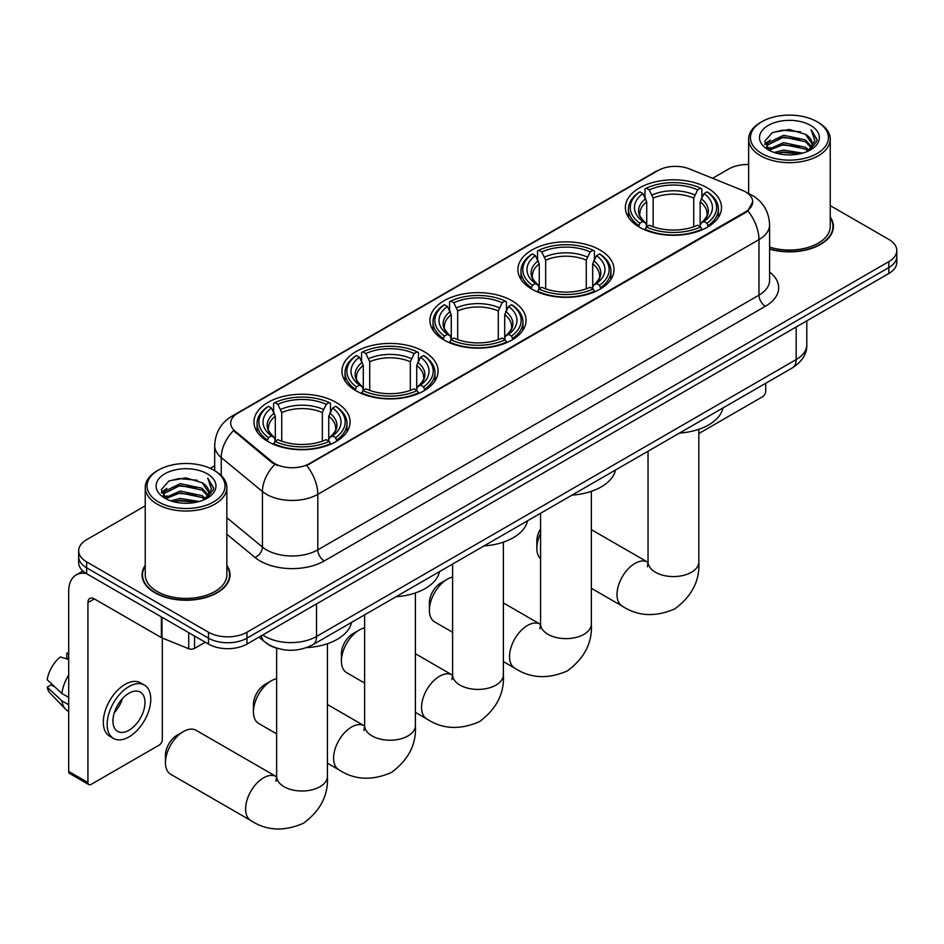 <?xml version="1.0" encoding="UTF-8"?>
<svg xmlns="http://www.w3.org/2000/svg" width="944" height="944" viewBox="0 0 944 944"><rect width="100%" height="100%" fill="white"/><g stroke="black" fill="none" stroke-linecap="round" stroke-linejoin="round"><path stroke-width="1.42" d="M336.017 402.356A48.061 27.754 0 0 0 283.648 396.35A48.061 27.754 0 0 0 253.971 421.98A48.061 27.754 0 0 0 268.049 441.603A48.061 27.754 0 0 0 320.429 447.621A48.061 27.754 0 0 0 350.094 421.98A48.061 27.754 0 0 0 336.017 402.356M599.959 249.983A48.061 27.754 0 0 0 547.579 243.965A48.061 27.754 0 0 0 517.902 269.606A48.061 27.754 0 0 0 531.979 289.218A48.061 27.754 0 0 0 584.36 295.236A48.061 27.754 0 0 0 614.037 269.606A48.061 27.754 0 0 0 599.959 249.983M511.978 300.77A48.061 27.754 0 0 0 459.598 294.764A48.061 27.754 0 0 0 429.933 320.394A48.061 27.754 0 0 0 444.01 340.017A48.061 27.754 0 0 0 496.379 346.035A48.061 27.754 0 0 0 526.056 320.394A48.061 27.754 0 0 0 511.978 300.77M423.998 351.569A48.061 27.754 0 0 0 371.617 345.551A48.061 27.754 0 0 0 341.952 371.193A48.061 27.754 0 0 0 356.03 390.804A48.061 27.754 0 0 0 408.41 396.822A48.061 27.754 0 0 0 438.075 371.193A48.061 27.754 0 0 0 423.998 351.569M707.422 187.927A48.061 27.754 0 0 0 655.053 181.921A48.061 27.754 0 0 0 625.376 207.55A48.061 27.754 0 0 0 639.454 227.174A48.061 27.754 0 0 0 691.834 233.192A48.061 27.754 0 0 0 721.499 207.55A48.061 27.754 0 0 0 707.422 187.927M745.512 191.856A24.485 14.136 0 0 0 742.244 190.275L689.45 168.929A24.485 14.136 0 0 0 658.086 170.51L237.876 413.118A24.485 14.136 0 0 0 230.702 423.113A24.485 14.136 0 0 0 235.139 431.219L272.108 461.71A24.485 14.136 0 0 0 309.479 463.598L745.512 211.845A24.485 14.136 0 0 0 752.687 201.851A24.485 14.136 0 0 0 745.512 191.856M277.583 648.422A27.211 15.706 180 0 1 266.597 643.277M145.234 565.373A43.979 25.394 0 0 0 142.06 574.849A43.979 25.394 0 0 0 154.934 592.797A43.979 25.394 0 0 0 202.866 598.307A43.979 25.394 0 0 0 230.017 574.849A43.979 25.394 0 0 0 226.843 565.373M142.509 577.126A43.979 25.394 0 0 0 142.355 577.811M752.687 201.851L747.884 210.854L745.512 212.577L306.717 465.557A31.742 18.325 60 0 1 317.809 494.326A36.273 20.945 180 0 1 266.515 494.326A36.273 20.945 180 0 1 262.444 491.529L221.25 457.557A36.273 20.945 180 0 1 214.689 445.544L214.689 470.702M145.234 505.854L86.647 539.673A27.211 15.706 0 0 0 78.682 550.777L78.682 562.624A27.211 15.706 0 0 0 86.647 573.74L208.482 644.079L208.482 638.156A27.211 15.706 0 0 0 246.95 638.156L888.835 267.565A27.211 15.706 0 0 0 896.8 256.461A27.211 15.706 0 0 1 888.835 267.565L246.95 638.156A27.211 15.706 0 0 1 208.482 638.156L86.647 567.816L208.482 638.156L208.482 632.232A27.211 15.706 0 0 0 246.95 632.232L888.835 261.641A27.211 15.706 0 0 0 896.8 250.538A27.211 15.706 0 0 0 888.835 239.434L830.248 205.603M78.682 556.7A27.211 15.706 0 0 0 86.647 567.816A27.211 15.706 0 0 1 78.682 556.7M277.607 465.557L272.108 462.784L233.487 430.629A31.742 21.228 129.5 0 0 221.25 457.557L221.25 475.564M769.608 249.133A43.979 25.394 0 0 0 833.422 226.477A43.979 25.394 0 0 0 830.248 217.002M748.627 164.492A27.211 15.706 0 0 0 728.52 169.094L712.59 178.286M214.689 465.746L210.217 468.33M78.682 550.777A27.211 15.706 0 0 0 86.647 561.892L208.482 632.232M229.722 577.811A43.979 25.394 0 0 0 229.569 577.126M833.127 229.439A43.979 25.394 0 0 0 832.974 228.755M208.482 644.079A27.211 15.706 0 0 0 246.95 644.079L888.835 273.489A27.211 15.706 0 0 0 896.8 262.385L896.8 250.538M698.831 433.532L762.504 396.775A4.531 2.62 120 0 0 765.714 391.217L765.714 383.288M761.867 153.542A38.999 22.514 0 0 0 817.008 153.542A38.999 22.514 0 0 0 817.008 121.705L818.295 122.437A40.804 23.565 0 0 1 830.248 139.098A40.804 23.565 0 0 1 805.055 160.869A40.804 23.565 0 0 1 760.581 155.76A40.804 23.565 0 0 1 748.627 139.098A40.804 23.565 0 0 1 760.581 122.437L761.867 121.705A38.999 22.514 0 0 0 761.867 153.542M769.608 247.068A40.804 23.565 0 0 0 830.248 226.477L830.248 139.098M769.608 248.838A43.53 25.134 0 0 0 832.974 226.477A43.53 25.134 0 0 0 830.248 217.722M774.163 152.48L783.567 150.061L802.648 153.129M776.853 153.294L783.567 151.913L799.863 153.813L782.305 152.421L777.042 153.341M768.286 149.447L783.567 142.662L805.468 147.288L808.996 150.202M769.23 150.226L783.567 144.515L805.468 149.128L808.017 151.087M767.035 148.196L767.543 143.276L783.567 135.252L805.468 139.877L811.462 146.674M766.835 147.288L767.543 145.128L783.567 137.104L805.468 141.73L811.038 147.559M807.781 151.264A22.668 13.086 0 0 0 812.111 143.582A22.668 13.086 0 0 0 805.468 134.319L812.1 144.031M810.601 125.399A29.925 17.275 0 0 0 768.345 125.363A29.925 17.275 0 0 0 768.145 149.766A29.925 17.275 0 0 0 768.274 149.836A29.925 17.275 0 0 0 810.731 149.766A29.925 17.275 0 0 0 810.601 125.399M805.468 134.319L789.184 129.47L772.44 132.538L764.687 141.317L769.832 150.662M809.645 150.367L816.867 141.187L817.02 139.547L811.132 129.717L814.837 140.727L808.029 151.158M818.295 122.437L817.008 121.705A38.999 22.514 0 0 0 761.867 121.705M811.132 129.717L817.008 139.924M772.05 132.738L782.305 130.201L800.665 131.853M764.982 144.644L768.322 142.025M775.685 138.898L782.305 137.612L800.016 139.063M775.685 146.296L782.305 145.01L800.016 146.473M764.782 143.925L770.28 140.019M767.708 148.904L770.28 147.417M540.582 533.443A25.394 14.656 120 0 0 536.853 548.228L536.853 540.829A16.319 9.428 -60 0 1 540.582 528.876M536.853 548.228A25.394 14.656 120 0 0 540.582 558.718M638.592 226.666L639.879 223.232A43.164 24.922 0 0 1 639.879 191.88L642.852 193.591A38.999 22.514 0 0 0 642.852 221.51L645.779 223.185L646.723 226.678M646.723 225.25L646.723 201.804L642.852 193.591M645 197.308L645 188.918L646.298 188.175A43.164 24.922 0 0 1 700.59 188.175L697.616 189.886A38.999 22.514 0 0 0 649.26 189.886L653.142 198.11L653.142 226.772M693.746 226.772L693.746 198.11L697.616 189.886M679.432 433.095A49.879 28.792 0 0 0 722.951 407.973M645 229.156A44.982 25.972 0 0 0 701.876 229.156L700.59 226.926A43.164 24.922 0 0 1 646.298 226.926L645 229.923M701.876 229.923L701.876 229.156M639.879 191.88L638.592 192.611A44.982 25.972 0 0 0 628.456 209.037A44.982 25.972 0 0 0 638.592 225.451M700.59 188.175L701.876 188.918L701.876 197.308M646.298 226.926L649.26 225.215A38.999 22.514 0 0 0 697.616 225.215L700.59 226.926M642.852 221.51L639.879 223.232M649.26 189.886L646.298 188.175M645.779 198.641A34.881 20.143 0 0 0 645.779 223.185L645.944 223.291C640.988 218.501 638.97 215.244 639.89 213.533A33.547 19.376 0 0 1 646.723 201.804M708.295 225.451A44.982 25.972 0 0 0 718.419 209.037A44.982 25.972 0 0 0 708.295 192.611L706.997 191.88A43.164 24.922 0 0 1 706.997 223.232L708.295 226.666M706.997 223.232L704.035 221.51A38.999 22.514 0 0 0 704.035 193.591L706.997 191.88M704.035 193.591L700.153 201.804L700.153 225.25L701.097 223.185L704.035 221.51M700.153 201.804A33.547 19.376 0 0 1 706.997 213.533C707.906 215.256 705.888 218.501 700.944 223.291L701.097 223.185A34.881 20.143 0 0 0 701.097 198.641M700.153 226.678L700.153 225.25M429.39 610.284L429.39 602.874A16.319 9.428 -60 0 1 440.931 582.885L447.338 579.179A25.394 14.656 120 0 0 429.39 610.284A25.394 14.656 120 0 0 434.641 621.907L452.601 632.268M531.118 288.711L532.404 285.277A43.164 24.922 0 0 1 532.404 253.924L535.378 255.647A38.999 22.514 0 0 0 535.378 283.566L538.304 285.23L539.26 288.722M539.26 287.295L539.26 263.86L535.378 255.647M537.537 259.352L537.537 250.962L538.823 250.231A43.164 24.922 0 0 1 593.115 250.231L590.153 251.942A38.999 22.514 0 0 0 541.785 251.942L545.667 260.155L545.667 288.817M586.271 288.817L586.271 260.155L590.153 251.942M571.97 495.14A49.879 28.792 0 0 0 615.488 470.018M537.537 291.2A44.982 25.972 0 0 0 594.401 291.2L593.115 288.982A43.164 24.922 0 0 1 538.823 288.982L537.537 291.967M594.401 291.967L594.401 291.2M532.404 253.924L531.118 254.668A44.982 25.972 0 0 0 520.994 271.081A44.982 25.972 0 0 0 531.118 287.495M593.115 250.231L594.401 250.962L594.401 259.352M538.823 288.982L541.785 287.259A38.999 22.514 0 0 0 590.153 287.259L593.115 288.982M535.378 283.566L532.404 285.277M541.785 251.942L538.823 250.231M538.304 260.697A34.881 20.143 0 0 0 538.304 285.23L538.469 285.336C533.513 280.545 531.496 277.288 532.416 275.577A33.547 19.376 0 0 1 539.26 263.86M600.821 287.495A44.982 25.972 0 0 0 610.945 271.081A44.982 25.972 0 0 0 600.821 254.668L599.534 253.924A43.164 24.922 0 0 1 599.534 285.277L600.821 288.711M599.534 285.277L596.561 283.566A38.999 22.514 0 0 0 596.561 255.647L599.534 253.924M596.561 255.647L592.679 263.86L592.679 287.295L593.634 285.23L596.561 283.566M592.679 263.86A33.547 19.376 0 0 1 599.523 275.577C600.431 277.3 598.413 280.557 593.469 285.336L593.634 285.23A34.881 20.143 0 0 0 593.634 260.697M592.679 288.722L592.679 287.295M452.601 577.055A25.394 14.656 120 0 0 447.338 579.179L440.931 582.885M341.409 661.071L341.409 653.673A16.319 9.428 -60 0 1 352.95 633.672L359.369 629.978A25.394 14.656 120 0 0 359.357 629.978A25.394 14.656 120 0 0 341.409 661.071A25.394 14.656 120 0 0 346.672 672.694L364.62 683.067M443.137 339.51L444.435 336.064A43.164 24.922 0 0 1 444.435 304.723L447.397 306.434A38.999 22.514 0 0 0 447.397 334.353L450.335 336.017L451.279 339.521M451.279 338.094L451.279 314.647L447.397 306.434M449.556 310.151L449.556 301.761L450.843 301.018A43.164 24.922 0 0 1 505.134 301.018L502.173 302.729A38.999 22.514 0 0 0 453.816 302.729L457.687 310.942L457.687 339.616M498.29 339.616L498.29 310.942L502.173 302.729M483.989 545.939A49.879 28.792 0 0 0 527.507 520.817M449.556 341.999A44.982 25.972 0 0 0 506.432 341.999L505.134 339.769A43.164 24.922 0 0 1 450.843 339.769L449.556 342.766M506.432 342.766L506.432 341.999M444.435 304.723L443.137 305.455A44.982 25.972 0 0 0 433.013 321.88A44.982 25.972 0 0 0 443.137 338.294M505.134 301.018L506.432 301.761L506.432 310.151M450.843 339.769L453.816 338.058A38.999 22.514 0 0 0 502.173 338.058L505.134 339.769M447.397 334.353L444.435 336.064M453.816 302.729L450.843 301.018M450.335 311.485A34.881 20.143 0 0 0 450.335 336.017L450.5 336.135C445.544 331.332 443.515 328.087 444.435 326.376A33.547 19.376 0 0 1 451.279 314.647M512.84 338.294A44.982 25.972 0 0 0 522.976 321.88A44.982 25.972 0 0 0 512.84 305.455L511.554 304.723A43.164 24.922 0 0 1 511.554 336.064L512.84 339.51M511.554 336.064L508.58 334.353A38.999 22.514 0 0 0 508.58 306.434L511.554 304.723M508.58 306.434L504.71 314.647L504.71 338.094L505.654 336.017L508.58 334.353M504.71 314.647A33.547 19.376 0 0 1 511.542 326.376C512.462 328.099 510.444 331.344 505.488 336.135L505.654 336.017A34.881 20.143 0 0 0 505.654 311.485M504.71 339.521L504.71 338.094M364.62 627.843A25.394 14.656 120 0 0 359.369 629.978L352.95 633.672M253.429 711.87L253.429 704.46A16.319 9.428 -60 0 1 264.969 684.471L271.388 680.766A25.394 14.656 120 0 0 253.429 711.87A25.394 14.656 120 0 0 258.691 723.493L276.639 733.854M355.168 390.297L356.454 386.863A43.164 24.922 0 0 1 356.454 355.51L359.416 357.233A38.999 22.514 0 0 0 359.416 385.152L362.354 386.816L363.298 390.309M363.298 388.881L363.298 365.446L359.416 357.233M361.576 360.938L361.576 352.549L362.862 351.817A43.164 24.922 0 0 1 417.165 351.817L414.192 353.528A38.999 22.514 0 0 0 365.835 353.528L369.718 361.741L369.718 390.415M410.321 390.415L410.321 361.741L414.192 353.528M396.008 596.738A49.879 28.792 0 0 0 439.526 571.604M361.576 392.787A44.982 25.972 0 0 0 418.452 392.787L417.165 390.568A43.164 24.922 0 0 1 362.862 390.568L361.576 393.554M418.452 393.554L418.452 392.787M356.454 355.51L355.168 356.254A44.982 25.972 0 0 0 345.032 372.668A44.982 25.972 0 0 0 355.168 389.081M417.165 351.817L418.452 352.549L418.452 360.938M362.862 390.568L365.835 388.845A38.999 22.514 0 0 0 414.192 388.845L417.165 390.568M359.416 385.152L356.454 386.863M365.835 353.528L362.862 351.817M362.354 362.284A34.881 20.143 0 0 0 362.354 386.816L362.52 386.922C357.564 382.131 355.546 378.874 356.466 377.163A33.547 19.376 0 0 1 363.298 365.446M424.859 389.081A44.982 25.972 0 0 0 434.995 372.668A44.982 25.972 0 0 0 424.859 356.254L423.573 355.51A43.164 24.922 0 0 1 423.573 386.863L424.859 390.297M423.573 386.863L420.611 385.152A38.999 22.514 0 0 0 420.611 357.233L423.573 355.51M420.611 357.233L416.729 365.446L416.729 388.881L417.673 386.816L420.611 385.152M416.729 365.446A33.547 19.376 0 0 1 423.573 377.163C424.481 378.886 422.464 382.143 417.508 386.922L417.673 386.816A34.881 20.143 0 0 0 417.673 362.284M416.729 390.309L416.729 388.881M276.639 678.642A25.394 14.656 120 0 0 271.388 680.766L264.969 684.471M165.448 762.658L165.448 755.259A16.319 9.428 -60 0 1 177 735.258L183.407 731.565A25.394 14.656 120 0 0 165.448 762.658A25.394 14.656 120 0 0 170.711 774.281L250.868 820.56A25.394 14.656 -60 0 1 246.974 800.217A25.394 14.656 -60 0 1 263.565 777.832A25.394 14.656 -60 0 1 276.262 776.582L276.639 776.794M267.187 441.096L268.474 437.65A43.164 24.922 0 0 1 268.474 406.309L271.447 408.02A38.999 22.514 0 0 0 271.447 435.939L274.374 437.603L275.318 441.108M275.318 439.68L275.318 416.233L271.447 408.02M273.595 411.737L273.595 403.348L274.893 402.604A43.164 24.922 0 0 1 329.185 402.604L326.211 404.315A38.999 22.514 0 0 0 277.855 404.315L281.737 412.54L281.737 441.202M322.341 441.202L322.341 412.54L326.211 404.315M306.67 647.608A49.879 28.792 0 0 0 351.546 622.403M273.595 443.586A44.982 25.972 0 0 0 330.471 443.586L329.185 441.355A43.164 24.922 0 0 1 274.893 441.355L273.595 444.353M330.471 444.353L330.471 443.586M268.474 406.309L267.187 407.041A44.982 25.972 0 0 0 257.063 423.467A44.982 25.972 0 0 0 267.187 439.88M329.185 402.604L330.471 403.348L330.471 411.737M274.893 441.355L277.855 439.644A38.999 22.514 0 0 0 326.211 439.644L329.185 441.355M271.447 435.939L268.474 437.65M277.855 404.315L274.893 402.604M274.374 413.071A34.881 20.143 0 0 0 274.374 437.603L274.539 437.721C269.583 432.918 267.565 429.673 268.485 427.962A33.547 19.376 0 0 1 275.318 416.233M336.89 439.88A44.982 25.972 0 0 0 347.014 423.467A44.982 25.972 0 0 0 336.89 407.041L335.592 406.309A43.164 24.922 0 0 1 335.592 437.65L336.89 441.096M335.592 437.65L332.63 435.939A38.999 22.514 0 0 0 332.63 408.02L335.592 406.309M332.63 408.02L328.748 416.233L328.748 439.68L329.704 437.603L332.63 435.939M328.748 416.233A33.547 19.376 0 0 1 335.592 427.962C336.501 429.685 334.483 432.93 329.539 437.721L329.704 437.603A34.881 20.143 0 0 0 329.704 413.071M328.748 441.108L328.748 439.68M276.262 776.582L196.104 730.302A25.394 14.656 120 0 0 183.407 731.565L177 735.258M194.535 636.02L194.535 648.422L205.273 642.227M86.341 573.551A36.273 20.945 -120 0 0 76.204 574.896A36.273 20.945 -120 0 0 68.688 591.51L68.688 771.437L87.934 782.541L87.934 602.614A9.074 5.239 60 0 1 89.81 598.461A9.074 5.239 60 0 1 94.341 598.909L161.389 637.625L161.389 616.892M87.934 782.541A4.531 2.62 120 0 0 88.866 784.617L69.632 773.502A4.531 2.62 -60 0 1 68.688 771.437M88.866 784.617A4.531 2.62 120 0 0 91.131 784.393L159.099 745.146A4.531 2.62 120 0 0 162.309 739.589L162.309 638.038M194.535 648.422A4.531 2.62 180 0 1 188.729 648.717L161.99 637.908A4.531 2.62 180 0 1 161.389 637.625M128.962 730.267A22.668 13.086 120 0 0 143.783 710.289A22.668 13.086 120 0 0 140.302 692.117A22.668 13.086 120 0 0 128.962 693.238A22.668 13.086 120 0 0 114.153 713.216A22.668 13.086 120 0 0 117.634 731.388A22.668 13.086 120 0 0 128.962 730.267M114.318 712.685A22.668 13.086 120 0 0 122.46 698.595M68.688 653.826L66.764 653.248L66.764 657.803L68.688 658.912M144.385 685.049L140.538 682.831A30.833 17.806 120 0 0 125.115 684.353A30.833 17.806 120 0 0 104.973 711.528A30.833 17.806 120 0 0 109.705 736.237L113.551 738.456A30.833 17.806 120 0 0 128.962 736.922A30.833 17.806 120 0 0 149.105 709.758A30.833 17.806 120 0 0 144.385 685.049A30.833 17.806 120 0 0 128.962 686.571A30.833 17.806 120 0 0 108.82 713.747A30.833 17.806 120 0 0 113.551 738.456M68.688 675.031A29.925 17.275 120 0 0 61.879 693.474L47.2 679.739A23.576 13.617 120 0 1 60.357 656.953L68.688 659.478M68.688 697.404L61.879 693.474M55.141 687.173L51.141 684.86L47.2 687.138L61.879 700.873L68.688 704.802M61.879 700.873A29.925 17.275 120 0 0 65.573 709.227A29.925 17.275 120 0 0 67.838 711.009L68.688 711.505M68.688 652.705A23.576 13.617 120 0 0 66.764 653.248M47.2 687.138A23.576 13.617 120 0 0 49.985 693.002L65.573 709.227M158.462 501.913A38.999 22.514 0 0 0 213.615 501.913A38.999 22.514 0 0 0 213.615 470.077L214.89 470.808A40.804 23.565 0 0 1 226.843 487.47A40.804 23.565 0 0 1 201.65 509.241A40.804 23.565 0 0 1 157.176 504.131A40.804 23.565 0 0 1 145.234 487.47A40.804 23.565 0 0 1 157.176 470.808L158.462 470.077A38.999 22.514 0 0 0 158.462 501.913M145.234 487.47L145.234 574.849A40.804 23.565 0 0 0 157.176 591.499A40.804 23.565 0 0 0 201.65 596.608A40.804 23.565 0 0 0 226.843 574.849L226.843 487.47M145.234 566.105A43.53 25.134 0 0 0 142.509 574.849A43.53 25.134 0 0 0 155.253 592.62A43.53 25.134 0 0 0 202.7 598.059A43.53 25.134 0 0 0 229.569 574.849A43.53 25.134 0 0 0 226.843 566.105M170.758 500.851L180.174 498.432L199.243 501.5M173.448 501.665L180.174 500.285L196.458 502.184M164.917 497.795L180.174 491.033L202.063 495.659L205.591 498.574M165.825 498.597L180.174 492.886L202.063 497.5L204.612 499.459M163.631 496.568L164.138 491.647L180.174 483.623L202.063 488.249L208.058 495.045M163.43 495.659L164.138 493.5L180.174 485.476L202.063 490.101L207.633 495.93M204.388 499.647A22.668 13.086 0 0 0 208.707 491.954A22.668 13.086 0 0 0 202.063 482.691L208.695 492.402M207.196 473.77A29.925 17.275 0 0 0 164.94 473.735A29.925 17.275 0 0 0 164.752 498.137A29.925 17.275 0 0 0 164.881 498.208A29.925 17.275 0 0 0 207.326 498.137A29.925 17.275 0 0 0 207.196 473.77M202.063 482.691L185.779 477.841L169.035 480.909L161.282 489.688L166.427 499.034M206.24 498.739L213.474 489.558L213.615 487.918L207.727 478.089L211.432 489.098L204.624 499.529M214.89 470.808L213.615 470.077A38.999 22.514 0 0 0 158.462 470.077M207.727 478.089L213.604 488.296M168.646 481.11L178.9 478.573L197.261 480.225M161.577 493.016L164.917 490.396M172.28 487.269L178.9 485.983L196.612 487.434M172.28 494.668L178.9 493.382L196.612 494.845M173.637 501.712L178.9 500.792L196.435 502.196M161.377 492.296L166.876 488.39M164.303 497.276L166.876 495.789M235.139 431.219L235.139 432.293M272.108 461.71L272.108 462.784M309.479 463.598L309.479 464.318M745.512 211.845L745.512 212.577M769.608 272.037A45.347 26.172 180 0 1 765.395 306.257L324.229 560.96A9.074 5.239 60 0 1 317.809 549.856L758.976 295.142A36.273 20.945 0 0 0 769.608 280.344L769.608 224.802A36.273 20.945 180 0 1 758.976 239.611A31.742 18.325 -120 0 0 747.884 210.854M324.229 560.96A45.347 26.172 180 0 1 260.096 560.96A45.347 26.172 180 0 1 255.022 557.467L226.843 534.233M274.81 464.46A31.742 21.228 129.5 0 0 262.444 491.529L262.444 547.06A36.273 20.945 0 0 0 266.515 549.856A36.273 20.945 0 0 0 317.809 549.856L317.809 494.326L758.976 239.611L758.976 295.142A9.074 5.239 60 0 0 765.395 306.257M769.608 224.802C768.994 211.763 763.259 201.981 752.403 195.467L747.825 193.237A31.742 14.868 112 0 0 747.4 193.083M235.174 414.971A31.742 18.325 -120 0 0 231.894 416.21C221.038 422.723 215.303 432.505 214.689 445.544M231.894 416.21L655.419 171.678A31.742 18.325 60 0 1 657.826 170.663M246.95 632.232L246.95 644.079M888.835 261.641L888.835 273.489M86.647 561.892L86.647 573.74M226.843 517.701L262.444 547.06A9.074 6.065 -50.5 0 1 255.022 557.467M262.798 634.934A36.273 20.945 0 0 0 265.229 636.48A36.273 20.945 0 0 0 316.523 636.48L796.17 359.57A36.273 20.945 0 0 0 806.801 344.761C807.061 353.752 802.27 361.458 792.417 367.865L312.771 644.787A18.137 10.467 60 0 0 316.523 636.48L316.523 603.912M796.17 326.99L796.17 359.57A18.137 10.467 60 0 1 792.417 367.865M261.323 635.784A18.137 12.13 129.5 0 0 264.485 641.672L258.975 637.129M698.831 429.296L698.831 561.928A25.394 14.656 180 0 1 691.397 572.288A25.394 14.656 180 0 1 655.49 572.288A25.394 14.656 180 0 1 648.044 561.928L647.372 566.789M698.831 561.928C699.929 580.572 691.94 596.207 674.866 608.821C655.407 617.305 637.873 616.397 622.273 606.131A25.394 14.656 -60 0 1 618.379 585.787A25.394 14.656 -60 0 1 634.97 563.415A25.394 14.656 -60 0 1 647.667 562.152L648.044 562.364M693.746 198.11A33.547 19.376 0 0 0 653.142 198.11M694.69 194.936A34.881 20.143 0 0 0 652.186 194.936M591.357 491.34L591.357 623.972A25.394 14.656 180 0 1 583.923 634.344A25.394 14.656 180 0 1 548.016 634.344A25.394 14.656 180 0 1 540.582 623.972L539.897 628.846M591.357 623.972C592.454 642.616 584.466 658.251 567.391 670.877C547.933 679.35 530.41 678.453 514.799 668.175A25.394 14.656 -60 0 1 510.905 647.832A25.394 14.656 -60 0 1 527.495 625.459A25.394 14.656 -60 0 1 540.192 624.196L540.57 624.421M586.271 260.155A33.547 19.376 0 0 0 545.667 260.155M587.215 256.992A34.881 20.143 0 0 0 544.723 256.992M503.388 542.139L503.388 674.771A25.394 14.656 180 0 1 495.942 685.132A25.394 14.656 180 0 1 460.035 685.132A25.394 14.656 180 0 1 452.601 674.771L451.916 679.633M503.388 674.771C504.474 693.415 496.485 709.05 479.422 721.664C459.964 730.137 442.429 729.24 426.818 718.974A25.394 14.656 -60 0 1 422.936 698.631A25.394 14.656 -60 0 1 439.515 676.246A25.394 14.656 -60 0 1 452.211 674.995L452.601 675.208M498.29 310.942A33.547 19.376 0 0 0 457.687 310.942M499.246 307.779A34.881 20.143 0 0 0 456.743 307.779M415.407 592.926L415.407 725.558A25.394 14.656 180 0 1 407.973 735.931A25.394 14.656 180 0 1 372.054 735.931A25.394 14.656 180 0 1 364.62 725.558L363.936 730.432M415.407 725.558C416.505 744.202 408.516 759.837 391.441 772.463C371.983 780.936 354.448 780.039 338.849 769.761A25.394 14.656 -60 0 1 334.955 749.418A25.394 14.656 -60 0 1 351.546 727.045A25.394 14.656 -60 0 1 364.231 725.783L364.62 726.007M410.321 361.741A33.547 19.376 0 0 0 369.718 361.741M411.265 358.578A34.881 20.143 0 0 0 368.762 358.578M327.426 643.725L327.426 776.357A25.394 14.656 180 0 1 319.992 786.718A25.394 14.656 180 0 1 284.085 786.718A25.394 14.656 180 0 1 276.639 776.357L275.967 781.219M322.341 412.54A33.547 19.376 0 0 0 281.737 412.54M323.285 409.366A34.881 20.143 0 0 0 280.793 409.366M87.934 602.614L94.341 598.909M161.99 617.234L161.99 637.908M188.729 648.717L188.729 632.669M655.419 171.678L661.237 168.976M312.771 644.787C298.174 652.127 283.578 652.127 268.981 644.787L264.485 641.672M806.801 344.761L806.801 320.854M832.974 230.112L832.974 226.477M766.764 147.878L766.764 146.367M748.627 193.567L748.627 139.098M622.273 606.131L591.357 588.289M628.456 217.332L628.456 209.037M718.419 217.332L718.419 209.037M647.667 562.152L591.357 529.643M648.044 451.22L648.044 561.928M514.799 668.175L503.388 661.591M520.994 279.377L520.994 271.081M610.945 279.377L610.945 271.081M540.192 624.196L503.388 602.945M540.582 513.265L540.582 623.972M426.818 718.974L415.407 712.378M433.013 330.176L433.013 321.88M522.976 330.176L522.976 321.88M452.211 674.995L415.407 653.744M452.601 564.064L452.601 674.771M338.849 769.761L327.426 763.177M345.032 380.963L345.032 372.668M434.995 380.963L434.995 372.668M364.231 725.783L327.426 704.531M364.62 614.851L364.62 725.558M327.426 776.357C328.524 795.001 320.535 810.636 303.461 823.251C284.002 831.723 266.468 830.826 250.868 820.56M257.063 431.762L257.063 423.467M347.014 431.762L347.014 423.467M276.639 648.174L276.639 776.357M76.204 574.896L82.895 571.037M229.569 578.483L229.569 574.849M163.371 496.249L163.371 494.739M142.509 578.483L142.509 574.849"/></g></svg>
